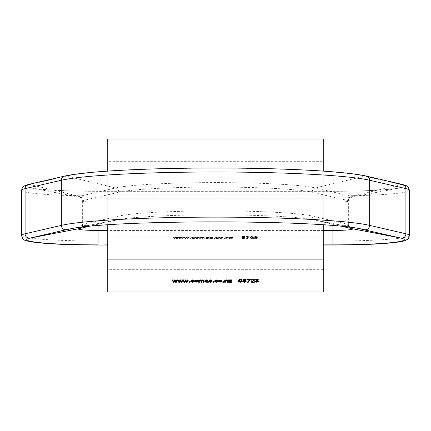 <?xml version="1.0" encoding="UTF-8"?>
<svg xmlns="http://www.w3.org/2000/svg" width="431" height="431" viewBox="0 0 431 431"><rect width="100%" height="100%" fill="white"/><g stroke="black" fill="none" stroke-linecap="round" stroke-linejoin="round"><path stroke-width="0.32" stroke-dasharray="2.15 1.62" d="M107.75 292.002L107.75 138.997M323.25 292.002L323.25 269.693L107.75 269.693M323.25 269.693L323.25 161.307L107.75 161.307M323.25 161.307L323.25 138.997M107.75 171.107L107.75 224.88M323.25 171.107L323.25 224.88M257.77 281.664L256.763 282.003L256.774 281.518L257.857 280.931M256.763 281.815L255.901 281.702M255.411 281.475L255.087 281.007L255.087 281.491M255.087 281.007L255.761 280.974L255.761 281.459M255.761 280.974L256.774 281.518M257.819 280.764L257.549 280.533M257.329 280.452L256.811 280.57M256.811 280.387L256.348 280.425L256.348 280.91M256.429 280.096L256.531 280.581M256.531 280.096L257.609 279.638L256.774 279.407M256.774 279.218L255.842 279.654M255.594 279.644L255.174 279.617L255.174 280.102M255.174 279.617L256.752 278.922L256.752 279.407M256.752 278.922L258.277 279.654L258.277 280.139M257.549 280.231L258.53 280.926L258.53 281.411M253.363 280.673L251.898 281.448L254.414 281.448L254.414 281.933L251.898 281.777M254.414 281.448L254.414 281.777M251.284 281.777L250.971 282.235M250.971 282.246L250.971 281.761L253.746 279.708L252.755 279.407M252.755 279.218L251.731 279.8M251.327 279.778L251.057 280.252M251.057 279.762L252.776 278.922L252.776 279.407M252.776 278.922L254.414 279.714L254.414 280.198M247.728 281.777L249.63 279.482M249.63 279.326L246.861 279.482L246.861 278.997L250.303 278.997L250.303 279.482L249.953 279.482M246.861 279.326L246.861 278.997M250.303 278.997L250.303 279.266M249.63 279.724L249.333 279.988M247.615 281.777L247.615 282.262M245.379 281.675L244.415 282.003L244.404 281.518L245.514 280.834L244.425 280.398M244.415 281.815L243.547 281.702M243.057 281.475L242.745 281.007L242.745 281.491M242.745 281.007L243.418 280.974L243.418 281.459M243.418 280.974L244.404 281.518M244.425 280.204L243.499 280.484M242.992 280.452L242.831 280.926M242.831 280.441L243.332 279.482M243.332 278.997L245.934 278.997L245.934 279.482L243.898 279.482M245.934 278.997L245.934 279.326M243.655 280.021L244.609 279.913L244.609 280.398M244.609 279.913L246.187 280.818L246.187 281.303M241.182 281.696L240.347 282.003M240.347 281.815L239.517 281.691M238.634 280.371C238.413 279.638 238.984 279.159 240.358 278.922L240.358 279.407M240.358 278.922L241.549 279.223L241.549 279.708M241.549 279.223L242.071 280.856M241.182 279.525L240.331 279.218L239.523 279.525M239.302 280.371L240.369 281.518L241.403 280.371M240.369 281.518L240.369 282.003M231.83 281.777L231.83 281.486L231.83 281.777L229.281 281.777M228.786 281.777L228.473 281.971L228.473 281.486L230.865 280.215M228.473 281.777L228.473 281.486M230.865 280.021L228.554 280.215L228.554 279.73L231.749 279.73L231.749 280.215L231.361 280.215M228.554 280.021L228.554 279.73M229.281 281.486L231.83 281.486M227.126 282.262L227.126 280.533L226.356 279.983L225.365 280.656L225.365 282.262M224.691 281.777L224.691 282.262M224.691 280.215L224.691 279.73L224.691 280.215M224.691 279.73L225.284 279.73L225.284 280.215M225.284 279.73L225.284 280.506M225.284 280.021L226.496 279.692L226.496 280.177M226.496 279.692L227.8 280.522L227.8 281.007M227.8 281.777L227.8 282.262M223.436 281.777L223.436 281.373L223.436 281.777L222.762 281.777L222.762 281.373L223.436 281.373M222.762 281.777L222.762 281.373M221.006 281.68L220.036 282.003M220.036 281.815L219.056 281.675M218.226 280.753L220.036 279.692L220.036 280.177L218.9 280.753L220.052 281.518L221.168 280.753L220.015 279.983M220.036 279.692L221.841 280.732L221.841 281.217M220.052 281.518L220.052 282.003M217.138 280.387L216.287 279.983L215.204 280.743L216.265 281.518L216.265 282.003M216.265 281.518L217.219 281.007L217.219 281.491M217.219 281.007L217.892 281.044L217.892 281.529M217.892 281.044L217.536 281.508M217.127 281.696L216.27 282.003M216.27 281.815L215.344 281.685M214.536 280.748L216.287 279.983M216.287 279.692L217.811 280.349L217.811 280.834M217.811 280.349L217.364 280.376M213.528 281.777L213.528 281.373L213.528 281.777L212.855 281.777L212.855 281.373L213.528 281.373M212.855 281.777L212.855 281.373M211.346 280.387L210.495 279.983L209.412 280.743L210.473 281.518L210.473 282.003L209.552 281.685M210.473 281.518L211.427 281.007L211.427 281.491M211.427 281.007L212.1 281.044L212.1 281.529M212.1 281.044L211.74 281.508M211.33 281.696L210.473 281.815M208.739 280.748L210.495 279.983M210.495 279.692L212.014 280.349L212.014 280.834M212.014 280.349L211.567 280.376M207.483 281.491L206.045 282.003M206.045 281.815L205.388 281.755M204.709 281.238L206.277 280.608L206.277 281.093M206.277 280.608L207.483 280.457L207.483 280.942L205.382 281.222L206.212 281.518L207.483 280.753M207.3 280.102L206.524 280.177M206.524 279.983L205.468 280.349M205.323 280.344L204.795 280.312L204.795 280.796M204.795 280.312L206.616 279.692L206.616 280.177M206.616 279.692L208.151 280.462L208.324 282.262M207.483 280.872L207.483 281.357M206.212 281.518L206.212 282.003M200.932 282.262L200.932 280.446L200.275 279.983L199.337 280.716L199.337 282.262M198.664 281.777L198.664 282.262M198.664 280.215L198.664 279.73L198.664 280.215M198.664 279.73L199.251 279.73L199.251 280.215M199.251 279.73L199.251 280.5M199.251 280.015L200.415 279.692L200.415 280.177M200.415 279.692L201.498 280.042L201.498 280.527M201.498 280.042L202.683 279.692L202.683 280.177M202.683 279.692L203.874 280.376L203.874 280.861L203.874 280.376M203.874 281.777L203.874 282.262M202.538 280.182L203.2 280.489L203.2 282.262M202.538 279.983L201.606 280.586L201.606 282.262M197.08 281.68L196.105 282.003M196.105 281.815L195.124 281.675M194.3 280.753L196.105 279.692L196.105 280.177M196.105 279.692L197.91 280.732L197.91 281.217M197.236 280.753L196.089 279.983L194.974 280.753L196.121 281.518L197.236 280.753M196.121 281.518L196.121 282.003M193.207 280.387L192.361 279.983L191.278 280.743L192.339 281.518L192.339 282.003L191.418 281.685M192.339 281.518L193.293 281.007L193.293 281.491M193.293 281.007L193.966 281.044L193.966 281.529M193.966 281.044L193.605 281.508M193.196 281.696L192.339 281.815M190.604 280.748L192.361 279.983M192.355 279.692L193.88 280.349L193.88 280.834M193.88 280.349L193.433 280.376M189.597 281.777L189.597 281.373L189.597 281.777L188.929 281.777L188.929 281.373L189.597 281.373M188.929 281.777L188.929 281.373M183.245 280.215L182.965 279.73L182.965 280.215M182.965 279.73L183.654 279.73L183.654 280.215M183.654 279.73L184.516 281.82M184.516 281.335L185.244 280.215M185.244 279.73L185.982 279.73L185.982 280.215M185.982 279.73L186.704 281.788M186.704 281.303L187.566 279.73L187.566 280.215M187.566 279.73L188.255 279.73L188.255 280.215M188.255 279.73L187.991 280.215M177.874 280.215L177.594 279.73L177.594 280.215M177.594 279.73L178.283 279.73L178.283 280.215M178.283 279.73L179.145 281.82M179.145 281.335L179.867 280.215M179.867 279.73L180.611 279.73L180.611 280.215M180.611 279.73L181.327 281.788M181.327 281.303L182.189 279.73L182.189 280.215M182.189 279.73L182.879 279.73L182.879 280.215M182.879 279.73L182.615 280.215M172.497 280.215L172.217 279.73L172.217 280.215M172.217 279.73L172.906 279.73L172.906 280.215M172.906 279.73L173.774 281.82M173.774 281.335L174.496 280.215M174.496 279.73L175.234 279.73L175.234 280.215M175.234 279.73L175.956 281.788M175.956 281.303L176.818 279.73L176.818 280.215M176.818 279.73L177.507 279.73L177.507 280.215M177.507 279.73L177.243 280.215M94.163 225.946A16.162 1.18 0 0 1 81.89 224.799L81.89 200.981A16.162 1.18 0 0 1 82.639 200.625L82.639 224.443A4.31 4.1 -103 0 1 79.498 228.549M180.535 238.726L179.781 238.726L178.601 237.443L179.291 237.443L180.153 238.451L180.875 237.443L181.618 237.443L182.335 238.429L183.197 237.443L183.886 237.443L182.766 238.726L181.963 238.726L181.246 237.74L180.535 238.726L180.535 238.208L179.781 238.208L179.781 238.726M190.604 238.726L189.936 238.726L190.604 238.726L190.604 238.208L189.936 238.208L189.936 238.726M197.112 238.752L195.308 238.084L197.112 237.422L198.917 238.074L197.112 238.752L197.112 238.23L195.308 237.567L195.308 238.084M208.658 238.726L205.716 238.391L208.491 237.901L205.802 237.81L207.623 237.422L209.159 237.901L209.331 238.726L208.658 238.726L208.491 238.031L208.491 238.548M208.491 238.031L207.052 238.23L205.716 237.869L208.491 237.384L205.802 237.292L207.623 236.899L209.159 237.384L209.331 238.726L209.331 238.208L208.658 238.208M214.536 238.726L213.862 238.726L214.536 238.726L214.536 238.208L213.862 238.208L213.862 238.726M221.044 238.752L219.239 238.084L221.044 237.422L222.849 238.074L221.044 238.752L221.044 238.23L219.239 237.567L219.239 238.084M226.372 238.726L225.704 238.726L225.704 237.443L227.503 237.422L228.807 237.939L228.807 238.726L228.134 238.726L228.134 237.944L227.363 237.605L226.372 238.025L226.372 238.726L226.372 238.208L225.704 238.208L225.704 238.726M243.407 238.752L241.737 238.246L243.396 238.569L244.506 238.138L243.418 237.74L241.823 237.89L242.324 236.985L244.927 236.985L242.89 237.19L242.648 237.626L245.18 238.127L243.407 238.752L243.407 238.23L241.737 237.729L241.737 238.246M250.89 238.521L253.406 238.726L249.964 238.726L252.738 237.427L251.747 237.12L250.05 237.465L251.769 236.937L253.406 237.433L250.89 238.521L250.89 238.004L253.406 238.004L253.406 238.521M255.755 238.752L254.08 238.246L255.766 238.569L256.849 238.198L255.341 237.88L256.601 237.389L255.766 237.12L254.166 237.373L255.745 236.937L257.269 237.4L256.542 237.756L257.522 238.198L255.755 238.752L255.755 238.23L254.08 237.729L254.08 238.246M248.622 237.19L245.853 236.985L249.296 236.985L247.281 238.726L246.607 238.726L248.622 237.19L248.622 236.673L245.853 236.673L245.853 237.19M232.837 238.726L229.481 238.726L231.873 237.626L229.561 237.443L232.756 237.443L230.289 238.542L232.837 238.726L232.837 238.208L229.481 238.208L229.481 238.726M224.443 238.726L223.77 238.726L224.443 238.726L224.443 238.208L223.77 238.208L223.77 238.726M217.272 238.569L218.9 238.268L217.278 238.752L215.543 238.084L217.294 237.422L218.819 237.831L217.294 237.605L216.211 238.079L217.272 238.569L217.272 238.047L218.226 237.729L218.226 238.246M211.481 238.569L213.108 238.268L211.481 238.752L209.746 238.084L211.502 237.422L213.022 237.831L211.502 237.605L210.42 238.079L211.481 238.569L211.481 238.047L212.435 237.729L212.435 238.246M200.345 238.726L199.672 238.726L199.672 237.443L201.422 237.422L203.691 237.422L204.881 237.847L204.881 238.726L204.208 238.726L204.208 237.917L203.545 237.605L202.613 237.982L202.613 238.726L201.94 238.726L201.94 237.89L201.282 237.605L200.345 238.063L200.345 238.726L200.345 238.208L199.672 238.208L199.672 238.726M193.347 238.569L194.974 238.268L193.347 238.752L191.612 238.084L193.363 237.422L194.887 237.831L193.368 237.605L192.285 238.079L193.347 238.569L193.347 238.047L194.3 237.729L194.3 238.246M185.912 238.726L185.158 238.726L183.972 237.443L184.662 237.443L185.524 238.451L186.251 237.443L186.989 237.443L187.711 238.429L188.573 237.443L189.263 237.443L188.142 238.726L187.334 238.726L186.618 237.74L185.912 238.726L185.912 238.208L185.158 238.208L185.158 238.726M175.164 238.726L174.41 238.726L173.224 237.443L173.914 237.443L174.781 238.451L175.503 237.443L176.241 237.443L176.963 238.429L177.825 237.443L178.515 237.443L177.394 238.726L176.591 238.726L175.87 237.74L175.164 238.726L175.164 238.208L174.41 238.208L174.41 238.726M254.08 237.729L254.753 237.702L254.753 238.224M254.753 237.702L255.766 238.047L255.766 238.569M255.766 238.047L256.849 237.68L256.849 238.198M256.849 237.68L255.804 237.336L255.804 237.858M255.804 237.336L255.341 237.362L255.341 237.88M255.341 237.362L255.421 237.67M255.421 237.152L255.524 237.675M255.524 237.158L256.601 236.867L256.601 237.389M256.601 236.867L255.766 236.603L255.766 237.12M255.766 236.603L254.834 236.878L254.834 237.395M254.834 236.878L254.166 236.856L254.166 237.373M254.166 236.856L255.745 236.42L255.745 236.937M255.745 236.42L257.269 236.878L257.269 237.4M257.269 236.878L256.542 237.239L256.542 237.756M256.542 237.239L257.522 237.675L257.522 238.198M257.522 237.675L255.755 238.23M253.406 238.004L253.406 238.726M253.406 238.208L249.964 238.208L249.964 238.726L249.964 238.198L251.289 237.551L252.738 236.91L252.738 237.427M252.738 236.91L251.747 236.603L251.747 237.12M251.747 236.603L250.723 236.969L250.723 237.486M250.723 236.969L250.05 236.948L250.05 237.465M250.05 236.948L251.769 236.42L251.769 236.937M251.769 236.42L253.406 236.915L253.406 237.433M253.406 236.915L251.887 237.659L251.887 238.176M251.887 237.659L250.89 238.004M245.853 236.673L245.853 236.985M245.853 236.463L249.296 236.463L249.296 236.985M249.296 236.463L249.296 237.152M249.296 236.635L247.281 238.208L247.281 238.726M247.281 238.208L246.607 238.208L246.607 238.726M246.607 238.208L248.622 236.673M241.737 237.729L242.411 237.702L242.411 238.224M242.411 237.702L243.396 238.047L243.396 238.569M243.396 238.047L244.506 237.616L244.506 238.138M244.506 237.616L243.418 237.222L243.418 237.74M243.418 237.222L242.491 237.395L242.491 237.917M242.491 237.395L241.823 237.368L241.823 237.89M241.823 237.368L242.324 236.463L242.324 236.985M242.324 236.463L244.927 236.463L244.927 236.985M244.927 236.463L244.927 237.19M244.927 236.673L242.89 236.673L242.89 237.19M242.89 236.673L242.648 237.626M242.648 237.109L243.601 237.039L243.601 237.556M243.601 237.039L245.18 237.605L245.18 238.127M245.18 237.605L243.407 238.23M229.481 238.208L229.481 238.542M229.481 238.025L231.873 237.109L231.873 237.626M231.873 237.109L229.561 237.109L229.561 237.626M229.561 237.109L229.561 237.443M229.561 236.926L232.756 236.926L232.756 237.443M232.756 236.926L232.756 237.6M232.756 237.082L230.687 237.88L230.687 238.397M230.687 237.88L230.289 238.542M230.289 238.025L232.837 238.025L232.837 238.542M225.704 238.208L225.704 237.443M225.704 236.926L226.291 236.926L226.291 237.443M226.291 236.926L226.291 237.626M226.291 237.109L227.503 236.899L227.503 237.422M227.503 236.899L228.807 237.422L228.807 238.726M228.807 238.208L228.134 238.208L228.134 238.726M228.134 237.427L227.363 237.082L227.363 237.605M227.363 237.082L226.372 237.508L226.372 238.208M223.77 238.208L223.77 238.478M223.77 237.955L224.443 237.955L224.443 238.478M219.239 237.567L221.044 236.899L221.044 237.422M221.044 236.899L222.849 237.551L222.849 238.074M222.849 237.551L221.044 238.23M222.175 237.567L221.022 237.082L219.907 237.567L221.06 238.047L222.175 237.567L222.175 238.084L221.022 237.605L219.907 238.084L221.06 238.569L222.175 238.084M221.022 237.082L221.022 237.605M219.907 237.567L219.907 238.084M221.06 238.047L221.06 238.569M218.226 237.729L218.9 237.75L218.9 238.268M218.9 237.75L217.278 238.23L217.278 238.752M217.278 238.23L215.543 237.567L215.543 238.084M215.543 237.567L217.294 236.899L217.294 237.422M217.294 236.899L218.819 237.314L218.819 237.831M218.819 237.314L218.145 237.336L218.145 237.858M218.145 237.336L217.294 237.082L217.294 237.605M217.294 237.082L216.211 237.562L216.211 238.079M216.211 237.562L217.272 238.047M213.862 238.208L213.862 238.478M213.862 237.955L214.536 237.955L214.536 238.478M212.435 237.729L213.108 237.75L213.108 238.268M213.108 237.75L211.481 238.23L211.481 238.752M211.481 238.23L209.746 237.567L209.746 238.084M209.746 237.567L211.502 236.899L211.502 237.422M211.502 236.899L213.022 237.314L213.022 237.831M213.022 237.314L212.354 237.336L212.354 237.858M212.354 237.336L211.502 237.082L211.502 237.605M211.502 237.082L210.42 237.562L210.42 238.079M210.42 237.562L211.481 238.047M207.052 238.23L207.052 238.752M205.716 237.869L205.716 238.391M207.284 237.476L207.284 237.993M208.491 237.384L208.491 237.901M208.491 237.33L208.491 237.847M208.308 237.158L208.308 237.675M207.532 237.082L207.532 237.605M206.476 237.314L206.476 237.831M205.802 237.292L205.802 237.81M207.623 236.899L207.623 237.422M209.159 237.384L209.159 237.901L209.159 237.384M209.159 237.675L209.331 238.208L209.159 237.675M207.219 238.047L208.491 237.643L206.39 237.864L207.219 238.047L207.219 238.569L208.491 238.084L206.39 238.381L207.219 238.569M208.491 237.643L208.491 238.16M208.491 237.567L208.491 238.084M206.39 237.864L206.39 238.381M207.365 237.659L207.365 238.176M199.672 238.208L199.672 237.443M199.672 236.926L200.259 236.926L200.259 237.443M200.259 236.926L200.259 237.621M200.259 237.104L201.422 236.899L201.422 237.422M201.422 236.899L202.505 237.12L202.505 237.637M202.505 237.12L203.691 236.899L203.691 237.422M203.691 236.899L204.881 237.33L204.881 237.847M204.881 237.33L204.881 238.726M204.881 238.208L204.208 238.208L204.208 238.726M204.208 238.208L204.208 237.917M204.208 237.4L203.545 237.082L203.545 237.605M203.545 237.082L202.613 237.465L202.613 237.982M202.613 237.465L202.613 238.726M202.613 238.208L201.94 238.208L201.94 238.726M201.94 238.208L201.94 237.89M201.94 237.373L201.282 237.082L201.282 237.605M201.282 237.082L200.345 237.546L200.345 238.208M195.308 237.567L197.112 236.899L197.112 237.422M197.112 236.899L198.917 237.551L198.917 238.074M198.917 237.551L197.112 238.23M198.244 237.567L197.096 237.082L195.981 237.567L197.129 238.047L198.244 237.567L198.244 238.084L197.096 237.605L195.981 238.084L197.129 238.569L198.244 238.084M197.096 237.082L197.096 237.605M195.981 237.567L195.981 238.084M197.129 238.047L197.129 238.569M194.3 237.729L194.974 237.75L194.974 238.268M194.974 237.75L193.347 238.23L193.347 238.752M193.347 238.23L191.612 237.567L191.612 238.084M191.612 237.567L193.363 236.899L193.363 237.422M193.363 236.899L194.887 237.314L194.887 237.831M194.887 237.314L194.214 237.336L194.214 237.858M194.214 237.336L193.368 237.082L193.368 237.605M193.368 237.082L192.285 237.562L192.285 238.079M192.285 237.562L193.347 238.047M189.936 238.208L189.936 238.478M189.936 237.955L190.604 237.955L190.604 238.478M185.158 238.208L183.972 236.926L183.972 237.443M183.972 236.926L184.662 236.926L184.662 237.443M184.662 236.926L185.524 238.451M185.524 237.934L186.251 236.926L186.251 237.443M186.251 236.926L186.989 236.926L186.989 237.443M186.989 236.926L187.711 238.429M187.711 237.912L188.573 236.926L188.573 237.443M188.573 236.926L189.263 236.926L189.263 237.443M189.263 236.926L188.142 238.208L188.142 238.726M188.142 238.208L187.334 238.208L187.334 238.726M187.334 238.208L186.758 237.443L186.758 237.96M186.758 237.443L186.618 237.74M186.618 237.222L185.912 238.208M179.781 238.208L178.601 236.926L178.601 237.443M178.601 236.926L179.291 236.926L179.291 237.443M179.291 236.926L180.153 238.451M180.153 237.934L180.875 236.926L180.875 237.443M180.875 236.926L181.618 236.926L181.618 237.443M181.618 236.926L182.335 238.429M182.335 237.912L183.197 236.926L183.197 237.443M183.197 236.926L183.886 236.926L183.886 237.443M183.886 236.926L182.766 238.208L182.766 238.726M182.766 238.208L181.963 238.208L181.963 238.726M181.963 238.208L181.381 237.443L181.381 237.96M181.381 237.443L181.246 237.74M181.246 237.222L180.535 238.208M174.41 238.208L173.224 236.926L173.224 237.443M173.224 236.926L173.914 236.926L173.914 237.443M173.914 236.926L174.781 238.451M174.781 237.934L175.503 236.926L175.503 237.443M175.503 236.926L176.241 236.926L176.241 237.443M176.241 236.926L176.963 238.429M176.963 237.912L177.825 236.926L177.825 237.443M177.825 236.926L178.515 236.926L178.515 237.443M178.515 236.926L177.394 238.208L177.394 238.726M177.394 238.208L176.591 238.208L176.591 238.726M176.591 238.208L176.01 237.443L176.01 237.96M176.01 237.443L175.87 237.74M175.87 237.222L175.164 238.208M323.25 236.84L107.75 236.84M323.25 194.16L107.75 194.16M323.25 171.856L107.75 171.856M252.297 280.732L252.297 281.217M184.285 280.899L184.285 281.384M184.7 280.92L184.7 281.405M186.521 280.91L186.521 281.395M186.919 280.91L186.919 281.395M178.913 280.899L178.913 281.384M179.328 280.92L179.328 281.405M181.144 280.91L181.144 281.395M181.543 280.91L181.543 281.395M173.537 280.899L173.537 281.384M173.952 280.92L173.952 281.405M175.773 280.91L175.773 281.395M176.171 280.91L176.171 281.395M98.052 245.04L98.052 195.906A76.502 5.587 0 0 1 21.55 190.324M409.45 190.324A76.502 5.587 0 0 1 332.947 195.906L98.052 195.906L98.052 191.321A71.32 5.204 0 0 1 31.361 187.959A71.32 5.204 0 0 1 26.733 186.111A71.32 5.204 0 0 1 30.03 184.549L79.358 196.342A4.31 4.1 -103 0 1 82.639 200.625L118.902 192.226L118.902 216.044A4.31 4.1 -103 0 1 115.621 220.182L72.462 228.511M409.45 235.455A76.502 5.587 0 0 1 332.947 241.042L98.052 241.042A76.502 5.587 0 0 1 21.55 235.455M79.401 228.575C79.256 227.821 80.403 230.154 81.89 224.799A16.162 1.18 0 0 1 82.639 224.443L118.902 216.044A101.285 7.397 0 0 1 215.5 210.878A101.285 7.397 0 0 1 312.098 216.044A4.31 4.1 -77 0 0 315.379 220.182L358.538 228.511M28.23 184.538A4.31 4.1 -103 0 1 30.03 184.549L66.299 176.15A156.442 11.421 0 0 1 215.5 168.16A156.442 11.421 0 0 1 364.701 176.15L400.97 184.549A71.32 5.204 0 0 1 399.639 187.959A71.32 5.204 0 0 1 332.947 191.321L98.052 191.321L98.052 198.201A19.6 1.433 0 0 1 79.724 197.279A19.6 1.433 0 0 1 78.453 196.768A19.6 1.433 0 0 1 79.358 196.342L115.621 187.943A4.31 4.1 -103 0 1 118.902 192.226A101.285 7.397 0 0 1 215.5 187.054A101.285 7.397 0 0 1 312.098 192.226L312.098 216.044L348.361 224.443A4.31 4.1 -77 0 0 351.502 228.549M366.506 176.139A4.31 4.1 -77 0 0 364.701 176.15L315.379 187.943A4.31 4.1 -77 0 0 312.098 192.226L348.361 200.625A16.162 1.18 0 0 1 349.11 200.981A16.162 1.18 0 0 1 332.947 202.161L98.052 202.161A16.162 1.18 0 0 1 81.89 200.981C80.36 195.712 79.713 198.136 79.401 197.204L31.361 187.959C40.708 189.861 69.003 191.326 98.052 191.283L332.947 191.283L332.947 198.201L98.052 198.201L98.052 225.612M323.25 230.44L107.75 230.44M323.25 244.873L107.75 244.873M64.494 176.139A4.31 4.1 -103 0 1 66.299 176.15L115.621 187.943A104.722 7.645 0 0 1 215.5 182.593A104.722 7.645 0 0 1 315.379 187.943L351.642 196.342A4.31 4.1 -77 0 0 348.361 200.625L348.361 224.443A16.162 1.18 0 0 1 349.11 224.799A16.162 1.18 0 0 1 336.837 225.946M88.35 226.496L115.621 220.182A104.722 7.645 0 0 1 117.571 219.772A104.722 7.645 0 0 1 215.5 214.832A104.722 7.645 0 0 1 313.429 219.772A104.722 7.645 0 0 1 315.379 220.182L342.65 226.496M88.371 226.496L117.571 219.772L69.208 229.093A156.442 11.421 0 0 1 214.751 221.717A156.442 11.421 0 0 1 361.253 228.99M402.769 184.538A4.31 4.1 -77 0 0 400.97 184.549L351.642 196.342A19.6 1.433 0 0 1 351.276 197.279A19.6 1.433 0 0 1 332.947 198.201L332.947 225.612M332.947 245.04L332.947 191.283C350.128 191.272 365.375 190.868 378.682 190.082C391.881 189.236 395.028 188.724 399.639 187.959L351.599 197.204C350.99 198.034 350.064 196.628 349.11 200.981L349.11 224.799C350.624 229.987 351.416 227.773 351.599 228.575M323.25 225.979L107.75 225.979M251.289 237.551L251.289 238.074M185.292 237.659L185.292 238.176M185.707 237.67L185.707 238.187M187.528 237.664L187.528 238.187M187.927 237.664L187.927 238.181M179.921 237.659L179.921 238.176M180.336 237.67L180.336 238.187M182.151 237.664L182.151 238.187M182.55 237.664L182.55 238.181M174.544 237.659L174.544 238.176M174.959 237.67L174.959 238.187M176.78 237.664L176.78 238.187M177.179 237.664L177.179 238.181M361.792 229.093L313.429 219.772L342.629 226.496M323.25 245.04L107.75 245.04M209.159 238.235L209.159 237.713"/><path stroke-width="0.65" d="M179.528 282.262L178.773 282.262L177.594 280.215L178.283 280.215L179.145 281.82L179.867 280.215L180.611 280.215L181.327 281.788L182.189 280.215L182.879 280.215L181.758 282.262L180.955 282.262L180.239 280.689L179.528 282.262L179.528 281.777L179.167 281.777M189.597 282.262L188.929 282.262L188.929 281.858L189.597 281.858L189.597 282.262L189.597 281.858M196.105 282.3L194.3 281.238L196.105 280.177L197.91 281.217L196.105 282.3L196.105 282.003M208.151 280.947L208.324 282.262L207.483 281.976L206.045 282.3L204.709 281.723L207.483 280.942L206.524 280.468L204.795 280.796L206.616 280.177L208.151 280.947L208.151 281.475L208.151 281.039M213.528 282.262L212.855 282.262L212.855 281.858L213.528 281.858L213.528 282.262L213.528 281.858M220.036 282.3L218.226 281.238L220.036 280.177L221.841 281.217L220.036 282.3L220.036 282.003M225.365 282.262L224.691 282.262L224.691 280.215L225.284 280.506L226.496 280.177L227.8 281.007L227.8 282.262L227.126 282.262L227.126 281.017L226.356 280.468L225.365 281.141L225.365 282.262M240.347 282.3C238.973 282.063 238.402 281.578 238.634 280.856C238.413 280.123 238.984 279.644 240.358 279.407L241.549 279.708L242.071 280.856C242.292 281.583 241.716 282.063 240.347 282.3L240.347 282.003M249.63 279.811L246.861 279.811L246.861 279.482L250.303 279.482L248.288 282.262L247.615 282.262L249.63 279.482M256.763 282.3L255.087 281.491L256.774 282.003L257.857 281.416L256.348 280.91L257.609 280.123L256.774 279.703L255.174 280.102L256.752 279.407L258.277 280.139L257.549 280.716L258.53 281.411L256.763 282.3L256.763 282.003M107.75 259.144L107.75 292.002L323.25 292.002L323.25 259.144L107.75 259.144L107.75 224.88M251.898 281.933L254.414 281.933L254.414 282.262L250.971 282.262L253.746 280.193L252.755 279.703L251.057 280.252L252.776 279.407L254.414 280.198L251.898 281.933L252.038 281.335M244.415 282.3L242.745 281.491L244.404 282.003L245.514 281.319L244.425 280.689L242.831 280.926L243.332 279.482L245.934 279.482L245.934 279.811L243.898 279.811L243.655 280.506L244.609 280.398L246.187 281.303L244.415 282.3L244.415 282.003M231.83 282.262L228.473 282.262L230.865 280.506L228.554 280.506L228.554 280.215L231.749 280.215L229.281 281.971L231.83 281.971L231.83 282.262L231.83 281.971M223.436 282.262L222.762 282.262L222.762 281.858L223.436 281.858L223.436 282.262L223.436 281.858M216.265 282.003L217.892 281.529L216.27 282.3L214.536 281.233L216.287 280.177L217.811 280.834L216.287 280.468L215.204 281.227L216.265 282.003M210.473 282.003L212.1 281.529L210.473 282.3L208.739 281.233L210.495 280.177L212.014 280.834L210.495 280.468L209.412 281.227L210.473 282.3M199.337 282.262L198.664 282.262L198.664 280.215L201.498 280.527L202.683 280.177L203.874 280.861L203.874 282.262L203.2 282.262L203.2 280.974L202.538 280.468L201.606 281.071L201.606 282.262L200.932 282.262L200.932 280.931L200.275 280.468L199.337 281.201L199.337 282.262M192.339 282.003L193.966 281.529L192.339 282.3L190.604 281.233L192.355 280.177L193.88 280.834L192.361 280.468L191.278 281.227L192.339 282.3M184.904 282.262L184.15 282.262L182.965 280.215L183.654 280.215L184.516 281.82L185.244 280.215L185.982 280.215L186.704 281.788L187.566 280.215L188.255 280.215L187.135 282.262L186.327 282.262L185.61 280.689L184.904 282.262L184.904 281.777L184.538 281.777M174.156 282.262L173.402 282.262L172.217 280.215L172.906 280.215L173.774 281.82L174.496 280.215L175.234 280.215L175.956 281.788L176.818 280.215L177.507 280.215L176.387 282.262L175.584 282.262L174.862 280.689L174.156 282.262L174.156 281.777L173.79 281.777M323.25 171.107L323.25 138.997L107.75 138.997L107.75 171.107M323.25 224.88L323.25 259.144M255.901 281.702L255.411 281.475M257.819 280.764L257.857 281.416M257.857 280.931L256.811 280.387M256.811 280.57L256.811 280.872M257.576 279.52L257.609 280.123M256.774 279.407L256.774 279.703M255.912 279.52L255.842 280.139M258.277 279.654L257.549 280.231M257.549 280.29L257.549 280.716M258.471 281.179L257.77 281.664M254.414 281.933L254.414 282.262M251.898 281.777L251.284 281.777M253.676 279.514L253.746 280.193M252.755 279.407L252.755 279.703M251.817 279.53L251.731 280.285M251.731 279.8L251.327 279.778M254.414 279.714L252.895 280.899M252.895 280.937L252.895 281.384M246.861 279.482L246.861 279.811M250.303 279.482L250.303 279.751M249.953 279.482L249.63 279.724M249.333 279.988L248.288 282.262M248.288 281.777L247.728 281.777M243.547 281.702L243.057 281.475M245.39 280.506L245.514 281.319M244.425 280.398L244.425 280.689M243.655 280.376L243.499 280.969M243.499 280.484L242.992 280.452M245.934 279.482L245.934 279.811M243.898 279.482L243.898 279.811M243.844 279.482L243.655 280.506M246.144 281.06L245.379 281.675M239.517 281.691L238.645 280.619M242.06 280.608L241.182 281.696M240.331 279.407L239.302 280.856L240.369 282.003L241.403 280.856L241.182 279.525M239.523 279.525L239.302 280.856M241.403 280.856L240.331 279.703M229.281 281.777L228.786 281.777M228.473 281.971L228.473 282.262M230.865 280.215L230.865 280.506M228.554 280.215L228.554 280.506M231.361 280.215L229.68 281.249L229.68 281.734M229.68 281.249L229.281 281.971M225.365 281.777L224.691 281.777L224.691 280.215M227.8 281.007L227.8 281.777L227.126 281.777M227.062 280.231L227.126 281.017M226.356 280.177L226.356 280.468M222.762 281.858L222.762 282.262M219.056 281.675L218.258 280.99M221.809 280.985L221.006 281.68M220.015 280.177L218.9 281.238L220.052 282.003L221.168 281.238L221.017 280.317M219.056 280.312L218.9 281.238M221.168 281.238L220.015 280.468M217.536 281.508L217.127 281.696M216.27 282.003L216.27 282.3M215.344 281.685L214.563 280.99M217.364 280.376L217.138 280.872M216.287 280.177L216.287 280.468M215.349 280.306L215.204 281.227M212.855 281.858L212.855 282.262M211.74 281.508L211.33 281.696M209.552 281.685L208.771 280.99M211.567 280.376L211.346 280.872M210.495 280.177L210.495 280.468M209.552 280.306L209.412 281.227M208.162 281.777L207.65 281.777L207.65 282.262M207.65 281.777L207.483 281.491L207.483 281.976M206.045 282.003L206.045 282.3M205.388 281.755L204.811 281.481M207.3 280.102L207.483 280.861M207.3 280.215L207.3 280.586M206.524 280.177L206.524 280.468M205.506 280.285L205.468 280.834M205.388 281.195L205.382 281.707L206.212 282.003L207.483 281.357L205.382 281.707M207.483 280.942L207.483 281.238M206.357 281.087L206.357 281.384M199.337 281.777L198.664 281.777L198.664 280.215M203.874 280.861L203.874 281.777L203.2 281.777M203.152 280.209L203.2 280.974M202.538 280.182L202.538 280.468M201.622 280.446L201.606 281.071M201.606 281.777L200.932 281.777M200.878 280.215L200.932 280.931M200.275 280.182L200.275 280.468M199.381 280.414L199.337 280.716M195.124 281.675L194.333 280.99M197.877 280.985L197.08 281.68M196.089 280.177L194.974 281.238L196.121 282.003L197.236 281.238L197.086 280.317M195.124 280.312L194.974 281.238M197.236 281.238L196.089 280.468M193.605 281.508L193.196 281.696M191.418 281.685L190.637 280.99M193.433 280.376L193.207 280.872M192.361 280.177L192.361 280.468M191.418 280.306L191.278 281.227M188.929 281.858L188.929 282.262M184.495 281.777L184.15 281.777L184.15 282.262M184.15 281.777L183.245 280.215M187.991 280.215L187.135 282.262M187.135 281.777L186.327 281.777L186.327 282.262M186.327 281.777L185.75 280.554L185.75 281.039M185.75 280.554L185.616 280.215M184.904 281.777L185.61 280.689M179.118 281.777L178.773 281.777L178.773 282.262M178.773 281.777L177.874 280.215M182.615 280.215L181.758 282.262M181.758 281.777L181.332 281.777M181.322 281.777L180.955 281.777L180.955 282.262M180.955 281.777L180.373 280.554L180.373 281.039M180.373 280.554L180.239 280.215L180.239 280.689M180.233 280.215L179.528 281.777M173.747 281.777L173.402 281.777L173.402 282.262M173.402 281.777L172.497 280.215M177.243 280.215L176.387 282.262M176.387 281.777L175.584 281.777L175.584 282.262M175.584 281.777L175.002 280.554L175.002 281.039M175.002 280.554L174.867 280.215M174.156 281.777L174.862 280.689M98.052 225.612L98.052 244.873A71.32 5.204 0 0 1 26.733 239.668A71.32 5.204 0 0 1 30.03 238.101A4.31 4.1 -103 0 1 25.09 233.78A76.502 5.587 0 0 0 21.55 235.455L21.55 190.324A76.502 5.587 0 0 1 25.09 188.643A4.31 4.1 -103 0 1 28.23 184.538L64.494 176.139A4.31 4.1 -103 0 0 61.353 180.244A161.625 11.799 0 0 1 215.5 171.996A161.625 11.799 0 0 1 369.647 180.244A4.31 4.1 -77 0 0 366.506 176.139C354.589 173.429 332.263 171.441 307.028 170.137C279.503 168.726 248.951 168.015 215.365 167.998C181.974 168.02 151.583 168.726 124.187 170.126C98.974 171.419 76.492 173.413 64.494 176.139M342.65 226.496L351.642 228.581L400.97 238.101A71.32 5.204 0 0 1 404.267 239.668A71.32 5.204 0 0 1 332.947 244.873L323.25 244.873M342.629 226.496L351.502 228.549A4.31 4.1 -77 0 0 351.642 228.581A19.6 1.433 0 0 1 352.547 229.006A19.6 1.433 0 0 1 332.947 230.44L323.25 230.44M107.75 244.873L98.052 245.04C71.514 244.98 50.847 244.135 36.059 242.497C27.799 241.328 23.635 240.288 23.565 239.377C23.134 239.701 22.46 238.391 21.55 235.455M107.75 225.979L98.052 225.979A16.162 1.18 0 0 1 94.163 225.946M107.75 230.44L98.052 230.44A19.6 1.433 0 0 1 78.453 229.006A19.6 1.433 0 0 1 79.358 228.581L30.03 238.101L66.299 229.701A4.31 4.1 -103 0 1 61.353 225.381L61.353 180.244L25.09 188.643L25.09 233.78L61.353 225.381A161.625 11.799 0 0 1 215.5 217.127A161.625 11.799 0 0 1 369.647 225.381L369.647 180.244L405.91 188.643A4.31 4.1 -77 0 0 402.769 184.538C407.737 186.548 407.516 184.71 409.45 190.324A76.502 5.587 0 0 0 405.91 188.643L405.91 233.78A76.502 5.587 0 0 1 409.45 235.455C408.092 240.455 407.554 238.871 406.034 240.202C404.278 241.08 400.447 241.861 394.543 242.545C379.722 244.156 359.19 244.986 332.947 245.04L323.25 245.04M332.947 225.612L332.947 245.04M79.428 228.565L79.498 228.549A4.31 4.1 -103 0 1 79.358 228.581L88.35 226.496M72.462 228.511L66.299 229.701A156.442 11.421 0 0 1 69.208 229.093C110.234 219.503 320.772 219.503 361.792 229.093A156.442 11.421 0 0 1 364.701 229.701A4.31 4.1 -77 0 0 369.647 225.381L405.91 233.78A4.31 4.1 -77 0 1 400.97 238.101L358.538 228.511M361.253 228.99A156.442 11.421 0 0 1 361.792 229.093M336.837 225.946A16.162 1.18 0 0 1 332.947 225.979L323.25 225.979M21.55 190.324C22.913 185.319 23.436 186.925 24.923 185.594L28.23 184.538M79.498 228.549L88.371 226.496M366.506 176.139L402.769 184.538M409.45 235.455L409.45 190.324M107.75 245.04L98.052 245.04"/></g></svg>
